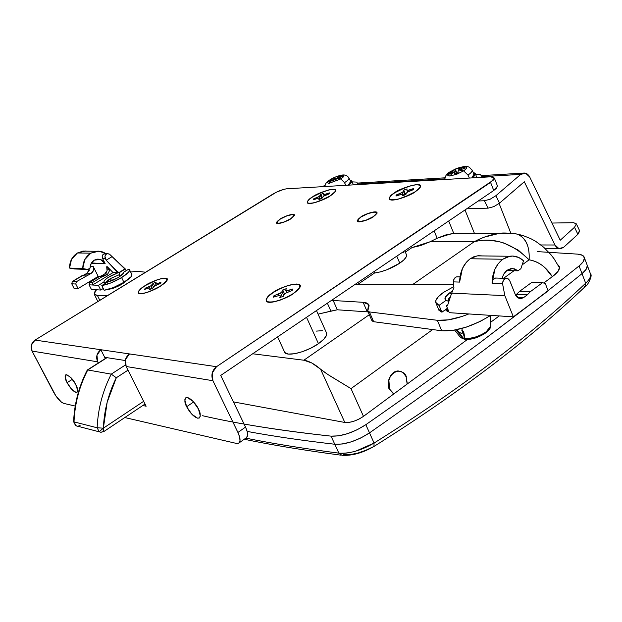 <?xml version="1.0" encoding="UTF-8"?>
<svg xmlns="http://www.w3.org/2000/svg" width="622" height="622" viewBox="0 0 622 622"><rect width="100%" height="100%" fill="white"/><g stroke="black" fill="none" stroke-linecap="round" stroke-linejoin="round"><path stroke-width="0.93" d="M407.348 383.906L406.096 376.683L407.332 383.914M393.679 394.014L389.395 389.185L393.664 394.029M290.598 218.804C283.889 222.52 279.301 223.889 276.837 222.909C276.463 222.085 277.622 220.802 280.32 219.068C286.983 215.375 291.562 214.015 294.035 214.979C294.424 215.795 293.281 217.07 290.598 218.804L284.098 221.976L278.392 223.352L276.852 222.14L280.32 219.068L286.75 215.935L292.426 214.543L294.043 215.717L290.598 218.804M361.04 216.985C368.418 212.848 373.597 211.402 376.559 212.631C377.01 213.54 375.898 214.885 373.239 216.666C365.806 220.833 360.612 222.295 357.666 221.051C357.23 220.126 358.35 218.773 361.04 216.985L367.991 213.571L374.444 212.048L376.644 213.323L373.239 216.666L366.195 220.126L359.71 221.634L357.596 220.32L361.04 216.985M284.27 351.36L284.837 352.573L288.359 354.058L294.556 353.739L302.479 351.655L310.891 348.11L318.456 343.678L306.522 317.306L318.456 343.678C324.948 339.013 327.615 335.328 326.457 332.622M406.22 254.196L406.329 256.622L404.075 259.693L399.759 263.168C391.44 268.494 383.012 271.783 374.491 273.035L357.238 284.736L374.491 273.035L380.462 271.868L387.203 269.645L399.759 263.168L396.797 256.163L399.759 263.168C405 259.491 407.208 256.598 406.407 254.499M513.049 233.413L498.961 233.452C490.494 234.603 482.229 237.379 474.174 241.771L429.996 241.802L437.165 238.242L429.996 241.802L412.021 247.587L411.453 246.234L412.021 247.587L405.342 252.112L412.021 247.587L420.627 245.581L429.996 241.802L474.174 241.771L412.58 284.604L474.174 241.771L483.162 237.565M369.336 314.685L303.863 360.224L252.688 353.778L303.863 360.224L311.77 362.976L320.579 369.188L344.813 422.455L233.437 401.905L344.813 422.455L320.579 369.188C324.132 372.135 329.302 375.595 336.098 379.583L351.01 388.618L432.679 329.559L351.01 388.618L328.019 374.615L320.579 369.188C314.405 363.909 308.839 360.923 303.863 360.224L369.336 314.685M284.542 352.153C286.485 357.145 306.545 352.215 318.456 343.678L323.984 339.052L326.62 334.97L326.223 332.272M322.305 330.702L316.1 331.114M437.165 238.242L434.125 230.879L437.165 238.242L445.375 235.046L453.803 233.507L451.02 233.825L437.165 238.242M363.481 416.359L351.01 388.618L363.481 416.359L358.894 419.158L353.724 421.304L348.771 422.462L344.813 422.455C350.489 422.882 356.709 420.845 363.481 416.359L467.487 339.418L363.481 416.359M503.595 278.283L514.044 270.725L503.595 278.283M474.174 241.771C493.433 236.912 511.75 242.93 529.112 259.825C529.89 246.903 526.064 238.35 517.644 234.16L513.858 233.514L517.932 234.261C526.064 238.164 529.788 246.685 529.112 259.825L522.146 264.871L529.112 259.825C534.873 260.735 540.098 263.3 544.81 267.546L552.297 276.673C546.31 267.118 538.582 261.504 529.112 259.825L518.367 250.184L504.411 243.288C501.814 242.098 496.721 241.103 489.117 240.302L484.157 240.279M406.329 376.714L404.005 373.239L400.708 371.28L396.984 371.015L393.399 372.64L390.46 375.781L388.696 380.065L389.395 389.185C386.519 386.099 388.719 371.49 397.987 370.93C402.589 371.575 405.365 373.503 406.329 376.714M202.562 415.721C236.912 423.675 279.745 430.486 331.044 436.139L338.625 435.843L347.745 433.612L357.222 429.724L365.822 424.686L369.507 432.873L360.931 437.919L369.507 432.873C410.862 403.942 449.255 376.17 484.678 349.556C449.255 376.17 410.862 403.942 369.507 432.873C410.862 403.942 449.255 376.17 484.678 349.556C520.054 322.966 552.499 297.658 582.013 273.641C552.499 297.658 520.054 322.966 484.678 349.556C520.054 322.966 552.499 297.658 582.013 273.641L586.173 269.279L587.316 265.555L586.857 264.288L587.316 265.555L586.173 269.279L582.013 273.641L585.66 283.204L582.013 273.641C585.838 270.477 587.603 267.748 587.3 265.454L586.865 264.303L587.3 265.454C587.603 267.748 585.838 270.477 582.013 273.641C552.499 297.658 520.054 322.966 484.678 349.556C449.255 376.17 410.862 403.942 369.507 432.873L374.086 443.051L369.507 432.873C357.044 440.92 345.467 444.714 334.776 444.248L338.866 453.143C342.87 453.741 348.499 453.08 355.745 451.152L374.086 443.051L373.939 446.464L365.79 450.274L357.782 453.104L350.085 454.635L343.686 454.682M484.18 237.184L498.937 233.452L450.927 233.841M474.415 233.336L453.803 233.507L474.415 233.336L464.999 209.964L474.415 233.336M373.939 446.464L374.086 443.051C458.569 390.157 529.097 336.875 585.66 283.204C589.189 280.009 590.846 277.039 590.628 274.302L590.122 272.895M590.13 272.926L590.605 274.185C591.009 276.72 589.353 279.729 585.66 283.204L585.364 286.431L585.66 283.204C529.097 336.875 458.569 390.157 374.086 443.051C361.382 450.445 349.642 453.811 338.866 453.143L341.96 455.304L338.866 453.143C303.684 448.563 272.654 443.564 245.76 438.145C272.654 443.564 303.684 448.563 338.866 453.143L334.776 444.248C301.965 440.462 272.763 436.185 247.175 431.419C272.716 436.185 301.911 440.454 334.776 444.248C301.911 440.454 272.716 436.185 247.183 431.427C272.763 436.185 301.965 440.462 334.776 444.248L342.357 443.991L334.776 444.248C345.467 444.714 357.044 440.92 369.507 432.873L365.822 424.686C407.324 395.817 445.85 368.123 481.397 341.595L538.465 298.132M360.931 437.919L351.469 441.791L342.357 443.991L351.469 441.791L360.931 437.919M448.695 221.004L453.803 233.507L448.695 221.004M510.81 233.149L499.124 203.495L510.81 233.149M403.445 251.661L404.012 253.014M355.263 284.744L355.644 284.036L355.263 284.744M374.491 273.035L373.9 271.666M585.364 286.431L583.949 286.921M160.251 286.299C156.651 288.981 141.909 295.481 138.566 293.312C138.17 290.878 140.432 288.266 145.354 285.475L156.324 280.125L161.425 278.57L165.242 278.112L167.186 278.835L166.937 280.639L164.503 283.259L160.251 286.299L149.07 291.765L143.892 293.327L140.09 293.74L138.247 292.954L138.613 291.104L141.116 288.476L145.354 285.475C149.513 281.953 169.876 274.551 167.155 280.219L160.251 286.299M145.486 285.482C157.654 278.85 164.853 276.922 167.085 279.698C166.75 281.354 164.426 283.554 160.118 286.291L164.294 283.305L166.68 280.732L166.929 278.959L165.024 278.252L161.277 278.703L156.254 280.227L145.486 285.482L141.318 288.429L138.861 291.01L138.504 292.83L140.315 293.6L144.047 293.187L149.132 291.656L160.118 286.291C150.524 291.765 143.503 294.105 139.048 293.312C137.338 291.967 139.483 289.354 145.486 285.482M293.289 293.662C289.455 296.927 271.153 304.749 266.589 301.592C265.641 298.638 267.787 295.621 273.019 292.542L279.045 289.121L285.661 286.307L291.905 284.511L296.842 283.997L299.718 284.86L300.084 286.999L297.837 290.085L293.289 293.662L287.146 297.168L280.367 300.053L274.014 301.857L269.085 302.308L266.325 301.351L266.123 299.151L268.486 296.056L273.019 292.542C277.614 287.877 304.197 279.418 299.921 287.395L293.289 293.662M273.198 292.55C283.85 285.304 301.281 281.331 299.921 286.579C299.509 288.507 297.238 290.863 293.11 293.654L297.573 290.14L299.781 287.107L299.431 285.008L296.593 284.153L291.749 284.658L285.615 286.423L279.115 289.191L273.198 292.55L268.743 296.01L266.426 299.05L266.62 301.211L269.326 302.144L274.17 301.701L280.413 299.928L287.076 297.098L293.11 293.654C281.929 300.263 273.307 302.93 267.242 301.662C264.886 299.944 266.869 296.912 273.198 292.55M330.243 195.922C327.133 198.472 310.689 205.369 307.486 203.036C307.019 201.108 308.761 199.017 312.71 196.77L317.671 194.041L328.447 189.99L332.669 189.267L335.196 189.617L335.647 191.001L333.913 193.209L330.243 195.922L325.197 198.706L314.227 202.811L310.013 203.495L307.563 203.091L307.229 201.668L309.041 199.444L312.71 196.77C316.326 193.356 338.562 185.706 335.553 191.226L330.243 195.922M312.858 196.762C321.52 191.172 336.222 187.191 335.483 190.697C335.281 192.004 333.485 193.745 330.088 195.93L333.687 193.271L335.39 191.094L334.955 189.741L332.467 189.391L328.323 190.099L323.16 191.747L312.858 196.762L309.258 199.39L307.478 201.567L307.804 202.974L310.215 203.371L314.351 202.694L319.599 201.038L330.088 195.93C320.431 201.373 313.084 203.767 308.053 203.106C306.382 202.041 307.991 199.926 312.858 196.762M415.294 191.786C412.168 194.632 393.376 202.305 389.59 199.444C388.898 197.337 390.554 195.121 394.55 192.797L399.837 189.834L411.748 185.418L416.616 184.625L419.733 184.983L420.596 186.468L419.041 188.855L415.294 191.786L409.921 194.81L397.769 199.297L392.894 200.051L389.87 199.623L389.147 198.091L390.803 195.689L394.55 192.797C398.29 188.816 424.251 180.528 420.363 187.136L415.294 191.786M394.729 192.789C404.106 186.483 421.351 182.176 420.324 186.483C420.091 187.875 418.349 189.648 415.107 191.794L418.793 188.917L420.317 186.569L419.469 185.115L416.413 184.757L411.632 185.543L405.847 187.339L394.729 192.789L391.044 195.627L389.426 197.99L390.134 199.499L393.104 199.919L397.893 199.172L403.771 197.361L415.107 191.794C404.557 197.85 396.276 200.44 390.274 199.561C388.315 198.364 389.8 196.101 394.729 192.789M360.791 216.992L368.03 213.439L374.747 211.853L377.041 213.175L373.495 216.666C371.334 218.781 357.417 223.936 357.16 220.903L360.791 216.992C362.953 214.893 376.784 209.754 377.072 212.786L373.495 216.666L366.164 220.266L359.399 221.836L357.199 220.468L360.791 216.992M280.11 219.076L286.804 215.811L292.713 214.357L294.4 215.585L290.816 218.796C288.686 220.662 276.673 225.32 276.386 222.824L280.11 219.076C282.24 217.226 294.19 212.584 294.494 215.072L290.816 218.796L284.044 222.101L278.096 223.539L276.495 222.272L280.11 219.076M198.496 409.105C200.541 412.759 200.782 415.737 199.219 418.031L197.578 418.171L191.926 414.299L186.654 406.726C190.044 412.977 193.683 416.794 197.578 418.171L199.491 417.898L200.323 416.048L198.496 409.105L193.147 401.423L187.463 397.59L185.574 397.917L184.796 399.814L186.654 406.726L193.644 401.96L186.654 406.726C184.578 403.064 184.337 400.063 185.924 397.73C189.609 396.051 197.306 405.676 198.496 409.105M75.697 384.419C77.61 387.731 78.014 390.352 76.91 392.288L75.938 392.358L71.561 389.147L67.083 382.685C70.099 388.05 73.046 391.277 75.938 392.358L77.26 392.062L77.664 390.422L75.697 384.419L71.172 377.881L66.772 374.701L65.466 375.035L65.1 376.714L67.083 382.685L72.385 379.303L67.083 382.685C65.162 379.373 64.75 376.738 65.854 374.778C69.874 376.015 73.155 379.226 75.697 384.419M152.211 288.569L149.226 289.665L150.05 288.274L149.645 287.799L144.529 289.385L145.307 288.157L150.913 285.786L153.245 283.235L156.2 282.139L155.399 283.515L155.811 283.974L160.942 282.38L160.196 283.601L154.559 285.988L152.211 288.569L149.226 289.665L150.05 288.274L150.516 289.238L149.645 287.799L144.529 289.385L145.307 288.157L145.703 288.958L145.307 288.157L148.744 286.874L149.233 287.885L148.744 286.874L150.913 285.786L152.242 288.515L150.913 285.786L152.312 284.658L153.409 286.913L152.312 284.658L153.245 283.235L156.2 282.139L155.399 283.515L156.2 285.164L155.399 283.515L156.347 285.086L155.811 283.974L157.522 283.624L157.926 284.448L157.522 283.624L160.942 282.38L160.196 283.601L154.559 285.988L152.211 288.569M490.696 176.811L286.905 188.769L284.013 189.282L276.44 192.159L35.034 340.078L216.518 366.692L493.37 180.092L494.373 178.226L493.425 177.076L490.696 176.811L494.366 178.086L490.571 182.401L216.518 366.692L129.469 353.926C125.302 357.246 124.198 361.429 126.157 366.498L212.918 380.718C210.835 375.089 212.032 370.409 216.518 366.692L212.226 372.982L212.918 380.718L126.157 366.498L146.139 406.22L142.819 405.521L146.139 406.22L126.157 366.498L125.489 359.547L129.469 353.926L35.034 340.078C31.248 342.963 30.253 346.625 32.049 351.072L97.623 361.817C95.71 356.942 96.783 352.915 100.842 349.727L96.97 355.131L97.623 361.817L32.049 351.072L55.988 396.105L61.508 402.201L63.794 403.406L75.223 406.057L63.794 403.406C60.497 402.1 57.092 398.344 53.578 392.132L32.049 351.072L31.427 344.985L35.034 340.078L272.887 194.095C278.151 191.055 282.823 189.282 286.905 188.769L490.696 176.811M283.368 296.282L279.776 297.565L280.359 295.909L279.636 295.341L273.392 297.176L273.968 295.73L280.569 292.962L282.015 291.632L282.73 289.961L286.268 288.686L285.716 290.311L286.439 290.855L292.713 289.012L292.177 290.451L285.537 293.234L284.083 294.571L283.368 296.282L279.776 297.565L280.359 295.909L280.95 297.199L279.636 295.341L273.392 297.176L273.968 295.73L274.457 296.795L273.968 295.73L278.073 294.229L278.664 295.52L278.073 294.229L280.569 292.962L282.279 296.717L280.569 292.962L282.015 291.632L283.733 295.403L282.015 291.632L282.73 289.961L286.268 288.686L285.716 290.311L286.758 292.612L285.716 290.311L287.146 292.41L286.439 290.855L288.608 290.458L289.106 291.57L288.608 290.458L292.713 289.012L292.177 290.451L285.537 293.234L284.083 294.571L283.368 296.282M321.893 198.41L318.892 199.538L319.273 198.402L318.62 198.091L313.356 199.786L313.752 198.791L319.249 196.451L320.905 194.305L323.875 193.193L323.502 194.305L324.171 194.608L329.442 192.906L329.077 193.893L323.549 196.241L321.893 198.41L318.892 199.538L319.273 198.402L319.654 199.281L318.62 198.091L313.356 199.786L313.752 198.791L314.079 199.522L313.752 198.791L317.189 197.485L317.562 198.34L317.189 197.485L319.249 196.451L320.377 199.024L319.249 196.451L320.408 195.464L321.722 198.48L320.408 195.464L320.905 194.305L323.875 193.193L323.502 194.305L324.202 195.914L323.502 194.305L324.637 195.697L324.171 194.608L326.006 194.173L326.332 194.935L326.006 194.173L329.442 192.906L329.077 193.893L323.549 196.241L321.893 198.41M405.894 194.515L402.574 195.743L402.768 194.523L401.913 194.188L396.027 196.039L396.268 194.966L402.286 192.416L403.437 191.351L403.764 190.099L407.045 188.886L406.858 190.083L407.721 190.41L413.622 188.544L413.42 189.609L407.371 192.175L406.213 193.248L405.894 194.515L402.574 195.743L402.768 194.523L403.196 195.541L402.768 194.523L401.913 194.188L395.973 195.852L396.268 194.966L396.626 195.821L396.268 194.966L400.063 193.543L400.467 194.515L400.063 193.543L402.286 192.416L403.538 195.425L402.286 192.416L403.437 191.351L404.922 194.919L403.437 191.351L403.764 190.099L407.045 188.886L406.858 190.083L407.667 192.019L406.858 190.083L407.721 190.41L408.265 191.716L407.721 190.41L409.82 189.935L410.186 190.822L409.82 189.935L413.692 188.761L413.42 189.609L407.371 192.175L406.213 193.248L405.894 194.515M246.25 437.81C248.295 436.232 248.054 432.663 245.535 427.089L237.923 432.469L212.918 380.718L237.923 432.469C240.457 438.051 240.722 441.628 238.7 443.183L236.313 443.4L124.804 417.549L236.313 443.4L238.801 443.121L239.991 440.959L239.688 437.219L237.923 432.469L245.535 427.089L220.717 375.431L493.751 190.48L497.522 186.126L497.328 185.62L496.543 188.163L493.751 190.48L220.717 375.431L245.535 427.089L247.284 431.831L247.564 435.571L246.351 437.748L239.089 442.895M125.279 360.527L104.69 357.308L105.305 358.529L100.842 349.727L104.69 357.308L125.279 360.527M98.245 363.038L97.623 361.817L98.245 363.038M493.751 190.48L490.571 182.401L493.751 190.48M405.319 193.854L403.764 190.099L405.319 193.854L405.062 194.857L405.319 193.854L406.15 193.512L405.319 193.854M322.289 197.477L320.905 194.305L322.289 197.477M284.573 294.012L282.73 289.961L284.573 294.012M154.575 285.98L153.245 283.235L154.575 285.98M478.24 200.992L484.414 200.758L490.183 199.195L495.866 195.728L520.738 174.378L482.027 176.671L520.738 174.378L495.866 195.728L499.544 203.145L493.876 206.605L488.099 208.152L466.702 208.805L488.099 208.152L484.414 200.758L478.24 200.992M444.87 178.872L357.984 184.019L444.87 178.872M325.096 185.97L322.81 186.662L325.096 185.97M524.315 181.756L499.544 203.145L524.315 181.756L554.979 244.998L524.315 181.756M551.932 223.049L573.647 222.692L551.932 223.049M560.228 240.232L574.526 227.263L576.4 223.982L573.647 222.692L576.384 223.912L574.526 227.263L560.228 240.232L529.742 177.068L560.228 240.232M540.93 244.967L554.979 244.998L558.945 248.606L563.641 247.307L577.885 234.315L563.641 247.307L560.671 248.73C558.268 248.901 556.371 247.649 554.979 244.998L540.93 244.967M579.502 230.467L579.743 231.019L577.885 234.315L574.526 227.263L577.885 234.315L579.525 230.529M325.236 185.138L323.572 186.056L325.228 185.162M529.742 177.068L525.637 173.227L520.738 174.378L523.366 173.087C526.057 172.776 528.179 174.106 529.742 177.068M495.866 195.728L490.183 199.195L484.414 200.758L488.099 208.152L493.876 206.605L499.544 203.145L495.866 195.728M73.614 421.638L74.002 421.879L73.606 421.646C74.399 403.437 78.94 386.262 87.228 370.121L87.756 369.966C79.383 386.208 74.803 403.515 74.002 421.879L75.946 425.712L74.002 421.879L97.149 427.773L99.131 431.73L103.361 428.177L97.149 427.773L74.002 421.879C74.803 403.515 79.383 386.208 87.756 369.966L111.252 374.141L87.756 369.966L107 357.673L87.274 370.051M76.887 426.117L75.573 425.495L77.602 426.233M103.369 431.559L100.826 432.267L99.131 431.73L97.149 427.773C97.981 408.802 102.677 390.927 111.252 374.141L125.52 364.912L111.252 374.141L116.314 377.764L107.163 402.24L103.361 428.177L143.666 401.314L103.361 428.177L103.89 431.528L103.369 431.559M128.008 370.168L116.314 377.764L128.008 370.168M103.361 428.177L99.131 431.73L100.974 432.274L103.866 431.536L103.361 428.177C104.138 410.403 108.453 393.602 116.314 377.764L111.252 374.141C102.677 390.927 97.981 408.802 97.149 427.773L103.361 428.177M73.606 421.7L75.48 425.386M80.09 425.557L77.75 426.241L99.341 431.847M334.589 298.296L343.087 292.542M343.095 292.534L334.574 298.303M122.759 283.616C118.328 286.555 112.924 288.624 106.556 289.821L113.445 288.157L118.211 286.104L122.759 283.616L128.14 279.426L122.759 283.616M137.034 271.309L145.61 272.211L137.034 271.309L130.643 272.032L137.034 271.309M99.823 300.317L97.429 295.536L94.116 293.887L96.48 289.759L94.902 291.64L94.319 294.494L97.429 295.536L99.823 300.317M107.45 295.637L97.429 295.536L107.45 295.637M97.848 301.53L94.49 294.704M548.075 290.622L579.082 265.944L583.265 261.613L584.423 257.92L582.472 255.323L577.706 254.134C581.741 254.46 583.98 255.689 584.408 257.819C584.696 260.082 582.923 262.795 579.082 265.944L548.075 290.622M552.927 276.207L543.698 283.033L552.927 276.207L558.074 271.324L559.606 267.165L557.74 264.568L559.575 266.986C559.699 269.8 557.475 272.871 552.927 276.207M499.241 315.922L490.735 322.219L499.241 315.922M582.013 273.641L579.082 265.944L582.013 273.641M547.749 290.871L481.397 341.595C445.85 368.123 407.324 395.817 365.822 424.686C353.319 432.718 341.727 436.535 331.044 436.139L334.776 444.248L331.044 436.139C298.482 432.609 269.489 428.574 244.073 424.041M537.237 251.607L577.706 254.134M337.419 176.22L337.062 176.539L337.622 176.656L342.154 175.085C345 175.109 344.549 176.384 340.794 178.918C344.549 176.384 345 175.109 342.154 175.085L337.622 176.656L342.598 175.793L342.279 176.718L337.085 178.133L336.113 179.136L335.942 180.675L333.019 181.78L333.097 180.271L332.436 179.89L328.711 183.474L326.962 182.471L332.98 178.413L330.173 179.61L326.962 182.471L328.711 183.474L332.436 179.89L326.962 182.471L330.173 179.61L334.706 177.231L341.758 175.116M351.795 181.01L349.673 184.509M345.809 185.317L344.51 182.65L340.794 178.918L328.711 183.474L340.794 178.918L337.085 178.141L340.794 178.918L344.51 182.65C347.962 180.411 349.393 178.802 348.779 177.814C349.393 178.802 347.962 180.411 344.51 182.65L345.669 185.037M350.684 181.383L350.839 182.324L348.196 185.177L350.73 181.437M342.154 175.085L337.59 176.135L337.062 176.539L337.645 177.892L337.062 176.539L338.073 177.705L337.622 176.656L339.332 176.384L339.674 177.184L339.332 176.384L342.598 175.793L342.279 176.718L337.085 178.133L336.113 179.136L335.942 180.675L333.019 181.78L333.097 180.271L333.656 181.562L332.436 179.89L328.043 182.09L328.393 181.157L328.634 181.702L328.393 181.157L331.199 179.455L331.51 180.178L331.199 179.455L332.988 178.413L334.255 181.352L332.988 178.413L334.061 177.674L335.445 180.885L334.061 177.674L337.59 176.135M325.073 186.53C324.855 184.501 326.13 182.479 328.89 180.473L334.372 177.41L330.414 179.463M352.153 181.881L356.841 182.106L357.487 183.747L357.028 184.656M353.397 184.866L353.21 184.345M350.155 180.396L351.407 180.691L351.881 181.927L348.864 185.138M335.973 180.186L334.706 177.231L335.973 180.186M389.559 389.061C387.203 380.166 389.699 374.242 397.061 371.28C401.097 370.798 404.129 372.648 406.166 376.839L407.13 384.062L406.166 376.839L403.484 373.06L401.174 371.684L398.554 371.132L395.989 371.513L393.485 372.842L390.6 375.921L388.874 380.12L389.559 389.061L393.874 393.874L389.559 389.061M354.602 284.744L453.485 284.511L354.602 284.744M371.878 320.509L373.659 321.706L369.398 311.933L437.328 320.291L369.398 311.933L373.659 321.706L441.737 330.772L437.328 320.291L448.268 319.863L461.936 316.489L468.84 313.947C456.105 318.962 445.609 321.069 437.328 320.291L441.737 330.772C456.439 331.472 472.557 326.464 490.089 315.758M369.398 311.933L367.625 310.775L368.605 304.446L363.116 302.308C366.677 302.517 368.675 303.653 369.095 305.697L367.742 311.124L369.398 311.933M368.138 311.949L367.291 311.863L363.116 302.308L333.19 300.504L337.311 309.787L367.291 311.863L363.116 302.308L333.19 300.504L337.311 309.787L330.904 311.117L327.366 303.194L330.904 311.117L318.067 314.133M331.122 300.644L333.19 300.504L331.122 300.644M448.905 311.731L445.562 309.585L446.573 310.86L448.905 311.739M318.067 314.126L337.311 309.787L367.291 311.863M490.665 315.37L480.371 321.372L466.337 327.118L452.684 330.43L441.737 330.772L373.659 321.706L372.003 320.866L367.843 311.272M122.993 273.898L123.459 272.382L123.444 273.19L118.483 277.428L112.706 280.39L107.272 282.225L101.798 285.552L104.146 290.256C109.869 289.339 116.462 286.688 123.933 282.302L121.601 277.575C114.114 281.953 107.513 284.612 101.798 285.552L104.146 290.256L101.798 285.552L111.027 282.862L121.601 277.575L128.591 272.164L129.633 270.22L128.832 269.108L123.459 272.382L122.542 274.403L118.483 277.428L107.272 282.225L101.798 285.552L104.146 290.256L113.375 287.589L123.933 282.302L130.9 276.868L131.926 274.908L131.67 274.131L131.926 274.675C131.903 276.425 129.244 278.967 123.933 282.302L121.601 277.575C126.919 274.248 129.594 271.721 129.625 269.987L128.832 269.108L123.459 272.382L122.993 273.898M86.847 251.179L83.053 251.086L77.455 252.975L71.53 259.288L69.547 268.066L74.5 268.968L87.795 269.466L74.5 268.968L69.547 268.066L82.773 268.548C82.804 261.761 85.478 256.637 90.796 253.17L77.455 252.975C72.214 256.373 69.571 261.403 69.547 268.066L82.773 268.548L87.795 269.466L90.066 268.105C90.136 264.607 91.543 261.963 94.28 260.159L97.18 259.149C100.842 259.001 103.501 260.509 105.165 263.681L91.465 262.95M106.253 282.839L110.436 278.57L111.571 280.856L110.436 278.57L119.206 274.73L120.038 276.425L119.206 274.73L110.436 278.57C107.318 280.6 105.895 281.96 106.168 282.66L103.835 282.038L104.574 280.258L107.886 277.614L117.978 272.794L113.056 272.591L107.381 266.784L106.689 266.76L107.381 266.784L108.819 268.774L109.402 270.858L107.769 274.038L104.776 273.913C107.155 272.086 107.793 269.699 106.689 266.76L107.077 270.764L104.776 273.913L107.769 274.038L104.955 275.74L101.961 275.608L104.776 273.913L101.961 275.608L104.955 275.74L102.086 276.728L99.333 276.596L101.961 275.608L99.333 276.596L102.086 276.728L92.445 282.551L92.561 285.008L98.385 285.35L100.725 290.039L91.403 289.432L89.078 284.806L98.385 285.35L103.835 282.038L98.385 285.35L100.725 290.039L103.268 288.491L100.725 290.039L91.403 289.432L89.078 284.806L89.724 282.404L92.445 282.551L89.724 282.404L99.333 276.596L89.724 282.404L89.078 284.806L92.561 285.008L113.056 272.591L92.561 285.008L92.445 282.551L102.086 276.728L107.769 274.038L109.402 270.858L107.381 266.784L113.056 272.591L117.978 272.794C109.309 276.137 104.597 279.216 103.835 282.038L106.16 282.637M122.363 283.865L122.122 283.375L122.363 283.865M106.16 260.198L117.449 271.713L119.113 272.452L124.851 268.968L112.092 256.645L106.16 260.198L117.978 272.794L119.968 272.242L125.325 268.992L119.113 272.452L119.968 272.242L119.206 274.73L119.968 272.242L125.325 268.992L109.503 254.165L112.092 256.645L106.16 260.198L105.281 258.418C104.504 256.108 105.165 254.522 107.264 253.667L109.503 254.165L107.637 253.613L105.864 254.452L104.947 256.318L106.16 260.198M89.42 270.088L87.158 273.159L72.37 281.439L81.816 275.779L85.89 275.974L81.816 275.779L84.398 274.815L88.487 275.002L84.398 274.815L87.158 273.159L91.263 273.338L76.413 281.665L72.37 281.439L71.732 283.787L74.018 288.305L71.732 283.787L75.775 284.021L71.732 283.787L72.37 281.439L76.413 281.665L75.775 284.021L78.069 288.561L74.018 288.305L78.069 288.561L98.19 276.417L99.831 276.495L98.19 276.417L93.152 266.317L90.221 266.216L93.152 266.317C94.241 269.202 93.611 271.542 91.263 273.338L87.158 273.159L89.607 268.385M91.644 263.293L105.165 263.681L102.529 258.363L105.281 258.418L102.529 258.363L102.187 256.272L103.104 254.406L105.546 253.597M126.18 270.725L125.325 268.992L126.18 270.725M86.878 251.179L85.463 251.024L77.455 252.975L90.796 253.17L96.464 251.249L98.564 251.164L102.692 251.941L105.872 253.512M105.515 253.597L104.504 253.628C102.405 254.476 101.751 256.054 102.529 258.363L105.165 263.681L100.399 259.452L94.28 260.159L91.154 263.487L90.066 268.105L87.795 269.466L82.773 268.548L84.786 259.599L90.796 253.17L98.906 251.179L106.012 253.605M78.069 288.561L75.775 284.021L76.413 281.665L91.263 273.338L93.533 270.243L93.152 266.317L98.19 276.417L78.069 288.561M117.978 272.794L119.113 272.452L117.449 271.713M458.569 167.878L458.336 168.259L459.168 168.375L463.981 166.626C467.666 166.618 467.55 168.033 463.623 170.863C467.55 168.033 467.666 166.618 463.981 166.626L459.168 168.375L464.968 167.388L464.891 168.414L459.013 170.016L458.064 171.128L458.142 172.846L454.775 174.09L454.581 172.418L453.64 171.999L449.675 176.018L447.055 174.93L453.819 170.358L450.033 171.827L447.055 174.93L449.675 176.018L453.64 171.999L447.055 174.93L449.994 171.851M475.27 173.538L473.552 177.169M469.369 178.063L467.977 175.054L463.623 170.863L456.548 174.339L449.675 176.018L456.548 174.339L463.623 170.863L459.013 170.016L463.623 170.863L467.977 175.054C471.359 172.753 472.689 171.027 471.966 169.892C472.689 171.027 471.359 172.753 467.977 175.054L469.229 177.752M473.987 173.919L474.267 174.743L471.88 177.915L474.042 173.981M450.165 171.742L453.819 170.358L455.195 169.137L450.04 171.827C446.798 173.468 445.072 176.026 444.862 179.501M455.296 169.06L456.843 173.375L458.119 172.543L456.89 173.04L455.296 169.06L458.624 167.823L459.036 170L458.336 168.259L459.168 168.375L459.697 169.705L459.168 168.375L461.213 168.064L461.594 169.013L461.213 168.064L465.101 167.699L464.891 168.414L459.013 170.016L458.064 171.128L458.142 172.846L454.775 174.09L454.581 172.418L455.195 173.958L454.581 172.418L453.64 171.999L448.462 174.487L448.579 173.46L448.882 174.214L448.579 173.46L451.829 171.54L452.194 172.442L451.829 171.54L453.819 170.358L455.257 173.935L453.819 170.358L454.884 169.542L456.478 173.515L454.884 169.542L458.624 167.823M463.981 166.626L463.126 166.712M475.519 174.191L480.378 174.541L481.793 176.337L481.529 177.348M473.365 172.683L474.423 172.939L475.472 174.3L472.736 177.869M448.851 301.32L445.71 300.294C443.96 298.583 445.266 296.111 449.644 292.853L451.277 294.323L449.644 292.853L452.404 291.088L449.644 292.853L445.259 297.324L445.943 300.442L439.054 305.363L441.915 312.205L439.054 305.363L445.943 300.442L448.851 301.32L448.291 300.325L450.53 296.554C448.299 298.653 447.739 300.247 448.851 301.32L448.851 301.32M443.222 292.558L453.757 286.641L443.222 292.558L438.339 296.725L435.851 300.527L436.084 303.528L439.054 305.363L435.633 302.269C435.501 299.547 438.028 296.313 443.222 292.558M517.947 270.827L512.668 268.502L507.171 270.189L503.672 274.147L502.086 278.236L503.439 274.652L505.383 271.806L507.171 270.189L510.95 268.587L514.682 268.883L517.947 270.827L520.871 268.704L523.514 260.766L520.871 268.704L517.947 270.827L506.705 270.547M482.408 255.93L477.167 255.852L470.201 258.752L502.801 259.234L509.861 256.241C514.892 255.518 519.44 257.018 523.514 260.766L518.74 257.469L512.629 256.046L507.218 256.902L502.801 259.234L470.201 258.752C463.367 264.016 459.837 271.791 459.619 282.093L453.352 281.867L453.92 287.566L451.665 293.156L453.92 287.566L453.352 281.867L459.619 282.093L462.403 268.517L466.352 262.243L470.201 258.752L473.816 256.769L478.341 255.696L482.439 255.93M459.456 332.762L456.672 329.722L457.201 330.492L456.968 330.103L457.831 329.473M462.356 330.539L462.13 333.384L461.361 333.501L457.598 331.036L463.491 338.306L464.65 338.407L462.667 331.394L462.574 332.988L461.765 333.493M447.443 305.853L451.665 293.156L504.839 295.637L513.36 316.839L449.302 312.679L446.425 305.799L447.443 305.853L451.665 293.156L504.839 295.637L502.545 283.648L492.049 283.267C492.29 272.661 495.874 264.653 502.801 259.234L498.331 263.526L494.894 269.287L492.049 283.267L502.545 283.648L503.369 280.413L505.523 278.5L508.065 278.749L509.908 281.035L515.218 294.346L509.55 280.289L507.98 278.695L505.989 278.376C503.859 279.014 502.708 280.771 502.545 283.648L504.839 295.637L513.36 316.839L548.176 290.894L545.362 283.679L542.609 282.613L531.973 282.248L542.609 282.613L530.224 291.772L527.378 294.812L523.685 297.541L521.252 298.568C518.46 298.677 516.447 297.269 515.218 294.346L518.911 298.311L523.685 297.541L517.17 297.23L523.685 297.541L527.378 294.812L516.796 294.338L527.378 294.812L530.224 291.772L519.634 291.321L530.224 291.772L542.609 282.613L545.362 283.679L548.176 290.894L513.36 316.839L449.302 312.679L446.425 305.799L447.443 305.853M447.786 304.827L446.425 305.799L447.786 304.827M438.479 309.103L438.938 310.331L441.915 312.205L447.07 308.504L448.446 311.638L447.07 308.504L447.443 308.232L441.915 312.205L439.054 305.363L441.915 312.205L438.479 309.056M462.543 330.982L461.711 328.509L462.543 330.982M462.566 331.067L461.835 330.352M515.615 295.201L519.634 291.321L531.973 282.248L519.634 291.321L515.615 295.201M457.885 276.844L456.727 276.829C454.635 277.435 453.516 279.115 453.352 281.867L454.161 278.765L456.268 276.945L457.924 276.844M496.667 278.065L495.485 278.05C493.363 278.679 492.22 280.413 492.049 283.267L492.881 280.063L495.019 278.174L496.706 278.065M485.222 332.918L476.335 337.466L466.609 339.402L464.961 338.461C472.689 338.516 479.787 336.277 486.248 331.744L490.781 325.982L490.781 325.166L490.789 325.959C490.618 331.402 473.824 339.713 464.961 338.461L463.592 331.269M454.628 330.111L459.938 336.743L463.227 338.306L457.598 331.036M456.595 330.702L463.227 338.306L464.743 339.27L459.938 336.751M462.667 331.394L464.65 338.407L466.212 339.394L464.65 338.407L463.491 338.306L465.163 339.285L463.227 338.306M464.961 338.461L466.609 339.402C472.028 339.48 477.82 337.692 484.002 334.03C488.262 331.402 490.517 328.727 490.781 325.99M458.461 329.333L457.201 330.492L458.461 329.333M276.914 223.041L277.093 223.446M376.683 212.965L376.916 213.517M326.744 333.431L316.466 310.572M404.774 250.759L406.586 255.051M584.408 257.811L590.605 274.178C592.844 275.134 587.479 285.996 585.481 286.314M284.277 351.368L277.591 336.906M357.751 221.191L357.961 221.681M294.144 215.266L294.346 215.71M517.683 234.175L523.079 235.575L530.807 238.661L535.651 241.32L543.675 247.222L550.952 254.709L554.148 258.9L559.59 268.02M498.961 233.452C502.117 232.659 508.345 232.9 517.644 234.16M340.973 455.172C304.244 450.32 271.993 445.01 244.205 439.256M342.007 455.304C352.005 455.887 362.642 452.948 373.915 446.479M374.11 446.363C458.375 393.501 528.778 340.203 585.333 286.454M138.566 293.312L139.896 293.724M166.572 281.167L166.89 280.335M266.589 301.592L268.696 302.276M299.112 288.662L299.61 287.504M307.486 203.036L308.629 203.448M334.947 192.144L335.297 191.327M389.59 199.444L391.044 199.981M419.632 188.209L420.068 187.269M357.362 221.378L357.16 220.903M276.557 223.212L276.386 222.824M199.219 418.031L199.732 417.681M391.868 200.059L391.285 199.841M309.367 203.503L308.854 203.324M269.621 302.331L268.945 302.113M140.665 293.755L140.121 293.584M497.522 186.118L494.366 178.079M357.588 183.086L445.025 177.822M481.669 175.614L523.094 173.118M545.245 248.644L559.442 248.714M579.727 230.941L576.376 223.904M103.866 431.536L145.035 404.036M106.72 357.627L87.375 369.981M353.389 184.757L351.951 181.399M358.225 184.586L357.572 183.055M350.894 181.764L348.934 178.125C347.527 175.521 345.093 174.518 341.641 175.132L337.396 176.244M397.023 371.046L397.816 371.147M445.624 309.538L445.92 310.254M96.083 251.288L82.742 251.125M107.489 253.628L104.729 253.582M131.918 274.629L129.617 269.948M476.88 177.628L475.465 174.059M482.283 177.309L481.786 176.042M474.252 174.44L472.168 170.327C468.864 166.906 469.898 166.331 463.196 166.704L458.562 167.886M447.731 300.994L445.71 300.294M477.09 255.86L509.698 256.256M447.513 311.35L446.495 308.909M448.602 301.056L448.291 300.325M521.252 298.568L519.463 298.482M456.812 276.813L459.953 276.907M495.571 278.034L506.059 278.361M438.487 309.118L436.224 303.723M490.152 315.719L490.781 325.982M465.769 339.34L465.178 339.285M464.253 339.177L460.723 337.637"/></g></svg>
